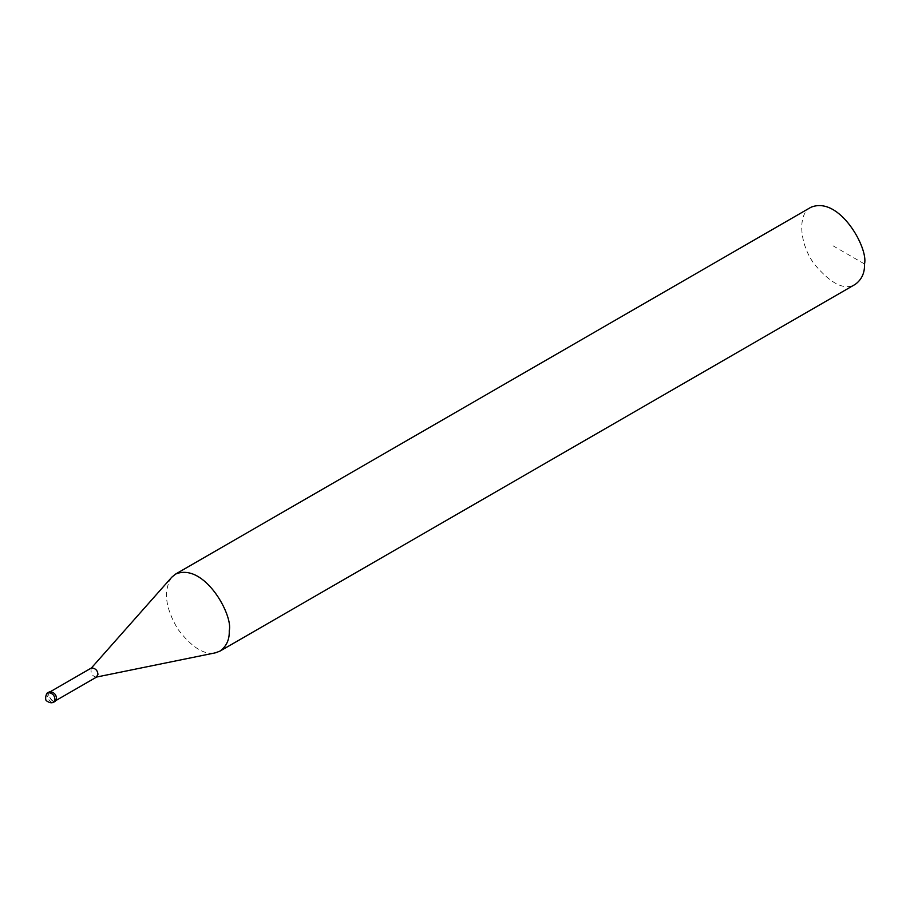 <?xml version="1.0" encoding="UTF-8"?>
<svg xmlns="http://www.w3.org/2000/svg" width="910" height="910" viewBox="0 0 910 910"><rect width="100%" height="100%" fill="white"/><g stroke="black" fill="none" stroke-linecap="round" stroke-linejoin="round"><path stroke-width="0.68" stroke-dasharray="4.55 3.41" d="M49.822 691.6C45.739 694.193 53.258 704.101 55.373 701.235M56.295 698.55C56.102 694.705 54.008 692.487 49.993 691.896C46.16 694.33 53.224 703.646 55.214 700.939L56.534 698.687M91.648 667.838L91.193 668.213C90.499 673.264 92.206 676.221 96.324 677.097L96.619 677.04M171.762 577.213C163.083 590.442 165.154 607.812 177.962 629.299C191.782 647.431 204.261 655.28 215.42 652.823M810.833 207.321C797.353 213.679 799.276 243.618 814.063 263.775C830.784 283.909 844.537 290.756 855.286 284.329M48.253 692.51C44.169 695.104 51.688 705.011 53.804 702.133M864.5 263.968L833.059 245.825M49.993 691.896L50.937 691.35M55.214 700.939L56.158 700.393"/><path stroke-width="1.36" d="M53.804 702.133L55.373 701.235L56.534 698.687C56.329 694.603 54.088 692.237 49.822 691.6L48.253 692.51C46.126 692.169 44.306 700.643 46.979 701.11C49.561 702.907 51.847 703.248 53.804 702.133L54.953 699.597C54.759 695.513 52.518 693.147 48.253 692.51M91.193 668.213L171.762 577.213L175.573 574.085C203.988 562.118 233.392 615.137 229.24 630.732C229.604 639.491 226.533 646.282 220.027 651.094L215.42 652.823L96.324 677.097L97.95 674.503C97.757 670.659 95.664 668.44 91.648 667.838L49.993 691.896M220.027 651.094L855.286 284.329C861.793 279.518 864.864 272.727 864.5 263.968C868.652 248.373 839.247 195.354 810.833 207.321L175.573 574.085M55.214 700.939L96.869 676.892"/></g></svg>
